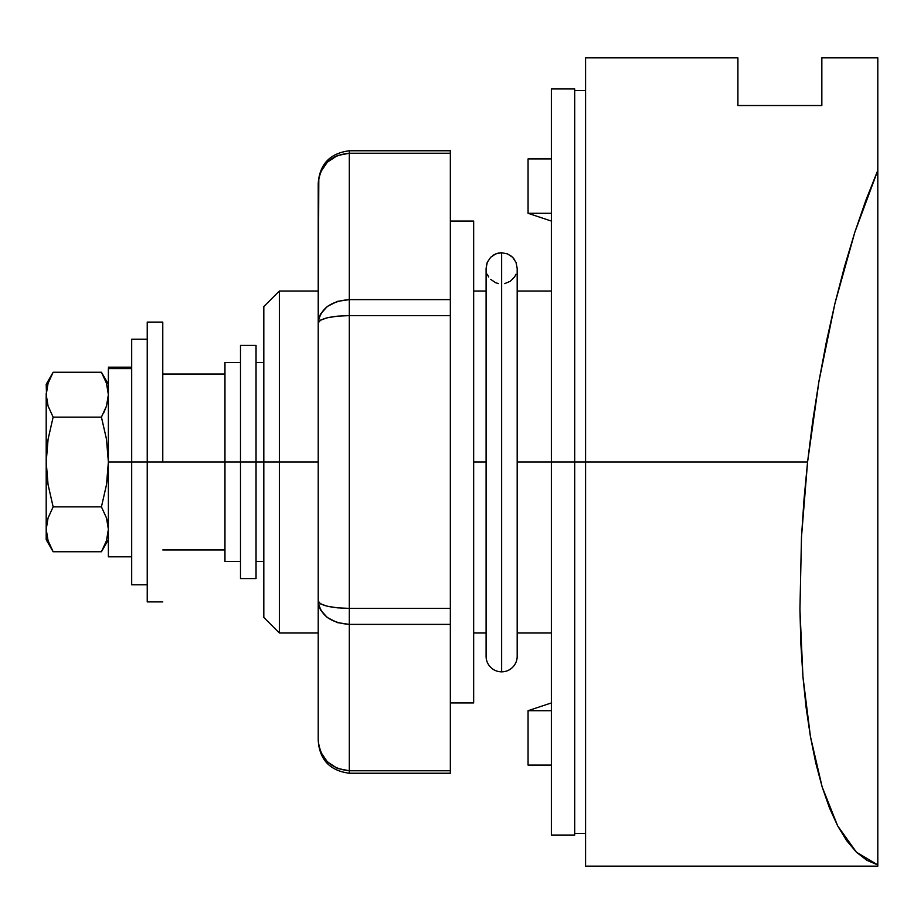 <?xml version="1.0" encoding="UTF-8"?>
<svg xmlns="http://www.w3.org/2000/svg" width="924" height="924" viewBox="0 0 924 924"><rect width="100%" height="100%" fill="white"/><g stroke="black" fill="none" stroke-linecap="round" stroke-linejoin="round"><path stroke-width="1.39" d="M279.36 462L263.814 462L263.814 617.44L263.814 462L279.36 462L279.36 632.986L279.36 462L318.214 462L279.36 462L279.36 291.014L279.36 462M551.374 710.706L528.066 710.706L528.066 765.107L528.066 710.706L551.374 710.706M551.628 702.852L528.066 710.706M574.693 835.053L574.693 88.947L574.693 462L551.374 462L551.374 88.947L551.374 462L517.186 462L551.374 462L551.374 835.053L574.693 835.053L574.693 462L585.573 462L551.374 462L551.374 835.053M486.093 462L473.654 462L486.093 462M551.628 221.148L528.066 213.294L551.374 213.294L528.066 213.294L551.628 221.148L528.066 213.294L528.066 158.893L528.066 213.294M263.814 306.56L263.814 462L224.959 462L224.959 561.48L224.959 462L240.494 462L240.494 578.574L240.494 462L263.814 462L263.814 306.56L279.36 291.014L318.214 291.014M256.04 345.426L256.04 578.574L256.04 345.426L240.494 345.426L240.494 462L240.494 345.426M585.573 866.146L877.8 866.146L877.8 864.945L856.409 852.171L837.641 825.825L822.129 786.844L810.429 736.555L802.944 676.738L799.93 609.447L801.489 537.029L807.576 462L585.573 462L585.573 866.146L585.573 462L807.576 462L818.987 381.104L834.938 303.488L854.816 232.282L877.8 170.374L877.8 57.854L877.8 864.945L866.827 860.29L856.409 852.171L846.65 840.644L837.641 825.825L829.44 807.842L822.129 786.844L815.776 763.016L810.429 736.555L806.132 707.715L802.944 676.738L800.865 643.878L799.93 609.447L801.489 537.029L803.984 499.676L807.576 462L812.681 421.344L818.987 381.104L826.426 341.684L834.938 303.488L844.444 266.886L854.816 232.282L865.973 200L877.8 170.374L877.8 864.945M224.959 362.52L224.959 462L162.774 462L224.959 462L224.959 362.52L240.494 362.52M585.573 57.854L585.573 462L585.573 57.854L737.906 57.854L737.906 105.521L737.906 57.854M821.84 105.521L737.906 105.521L821.84 105.521L821.84 57.854L821.84 105.521M162.774 549.93L224.959 549.93L162.774 549.93M162.774 374.07L224.959 374.07L162.774 374.07M486.093 656.294A15.546 15.546 0 0 0 501.64 671.84L501.64 252.737L495.68 253.927L490.632 257.311L487.271 262.358L486.093 268.318L486.093 656.294A15.546 15.546 0 0 0 501.64 671.84A15.546 15.546 0 0 0 517.186 656.294A15.546 15.546 0 0 1 501.64 671.84L501.64 252.737L498.602 253.037L501.64 252.737L507.599 253.927L501.64 252.737M490.632 257.311L487.271 262.358L490.644 257.311L495.68 253.927L493 255.359M517.186 656.294L517.186 268.318L516.008 262.37L517.186 268.33L516.008 262.37L512.647 257.311L507.588 253.927M512.635 257.299L514.576 259.679M504.677 283.622L510.291 281.289L514.564 276.981L516.008 274.278M516.008 262.37L512.647 257.311L510.279 255.37M498.602 253.037L495.68 253.927M487.271 262.358L486.394 265.28M487.271 274.266L488.704 276.969M490.632 279.337L495.68 282.732L498.613 283.622M318.214 183.795L318.214 183.795C320.062 165.234 330.422 155.047 349.307 153.234L349.307 150.762L450.346 150.762L349.307 150.762L349.307 315.615L450.346 315.615L450.346 150.762L450.346 153.234L349.307 153.234L450.346 153.234L450.346 299.619L349.307 299.619L450.346 299.619L450.346 315.615L349.307 315.615L349.307 773.238L349.307 770.766L450.346 770.766L450.346 315.615L450.346 608.385L349.307 608.385L450.346 608.385L450.346 624.381L349.307 624.381L450.346 624.381L450.346 770.766L349.307 770.766C330.561 768.826 320.201 758.639 318.214 740.205L318.815 746.165L320.582 751.893L327.327 761.815L337.41 768.433L349.307 770.766L349.307 624.381L337.41 622.614L327.327 617.567L320.582 610.013L318.815 605.647L318.214 601.097L318.214 740.205L318.214 601.097C320.201 615.141 330.561 622.903 349.307 624.381L349.307 608.385C330.561 607.923 320.201 605.486 318.214 601.097L320.582 603.892L327.327 606.248L337.41 607.83L349.307 608.385L349.307 315.615L337.41 316.17L327.327 317.752L320.582 320.108L318.214 322.903L318.214 601.097L318.214 322.903C320.201 318.514 330.561 316.077 349.307 315.615L349.307 299.619C330.561 301.097 320.201 308.859 318.214 322.903L318.815 318.353L320.582 313.987L327.327 306.433L337.41 301.386L349.307 299.619L349.307 153.234L337.41 155.567L327.327 162.185L320.582 172.107L318.815 177.835L318.214 322.903L318.214 183.553M473.654 221.067L450.346 221.067L473.654 221.067L473.654 702.933L450.346 702.933L473.654 702.933L473.654 221.067M450.346 773.238L450.346 770.766L450.346 773.238L349.307 773.238C329.856 770.697 319.485 759.69 318.214 740.205M337.41 768.433L327.327 761.815L320.582 751.893M328.574 161.03L334.719 156.814M320.582 172.107L325.317 164.368M162.774 462L147.239 462L147.239 601.894L147.239 462L162.774 462L162.774 322.106L162.774 462M147.239 322.106L147.239 462L131.693 462L147.239 462L147.239 322.106L162.774 322.106M131.693 339.2L131.693 462L108.374 462L131.693 462L131.693 584.8L131.693 339.2L147.239 339.2M131.693 368.618L108.374 368.618L108.374 556.814L108.374 368.618L131.693 368.618M108.374 367.186L131.693 367.186L108.374 367.186M46.304 531.947L48.071 540.632L53.142 551.744L101.432 551.744L53.142 551.744L48.071 540.656L46.2 529.302L48.071 517.971L53.142 506.872L48.06 484.615L46.2 462L46.2 539.72L46.2 394.698L48.071 383.356L53.142 372.257L101.432 372.257L106.503 383.344L108.374 394.698L106.503 406.029L101.432 417.128L53.142 417.128L48.071 406.04L46.685 400.404L46.2 384.28L46.685 400.392M46.2 393.393L46.2 462L48.083 439.223L53.142 417.128L48.071 406.04L46.2 394.698L48.071 383.356L53.142 372.257L48.071 383.344M46.87 387.976L46.697 388.877M46.2 384.28L53.142 372.257L101.432 372.257L106.503 383.344L108.374 394.698L106.503 383.356M46.2 394.698L48.071 406.029M48.071 540.656L46.2 529.302L48.071 517.971L53.142 506.872L48.06 484.615L46.2 462L48.083 439.223L53.142 417.128L101.432 417.128L106.503 406.04L101.432 417.128L106.491 439.223L108.374 462L106.514 484.615L108.374 462L107.9 473.342L106.514 484.615L101.432 506.872L106.514 484.615L101.432 506.872L106.503 517.96L108.374 529.302L106.503 517.971L107.889 523.596L106.503 517.971L101.432 506.872L53.142 506.872L101.432 506.872M106.503 540.644L108.374 529.302L107.9 523.608L108.374 529.302L106.503 540.644L101.432 551.744L106.503 540.656L101.432 551.744L108.374 539.72M101.432 417.128L106.491 439.223L108.374 462M108.374 394.698L106.503 406.029L103.661 412.97M107.889 400.404L107.692 401.49M107.715 536.024L107.877 535.123M318.214 632.986L279.36 632.986L263.814 617.44M551.374 765.107L528.066 765.107M551.374 632.986L517.186 632.986M486.093 632.986L473.654 632.986M585.573 833.494L574.693 833.494M551.374 158.893L528.066 158.893M585.573 90.506L574.693 90.506M551.374 291.014L517.186 291.014M486.093 291.014L473.654 291.014M240.494 561.48L224.959 561.48M256.04 578.574L240.494 578.574M263.814 561.48L256.04 561.48M877.8 57.854L821.84 57.854M263.814 362.52L256.04 362.52M551.374 88.947L574.693 88.947M349.307 150.762C329.856 153.326 319.485 164.322 318.214 183.737M162.774 601.894L147.239 601.894M131.693 556.814L108.374 556.814M101.432 372.257L108.374 384.28M53.142 551.744L46.2 539.72M147.239 584.8L131.693 584.8"/></g></svg>
